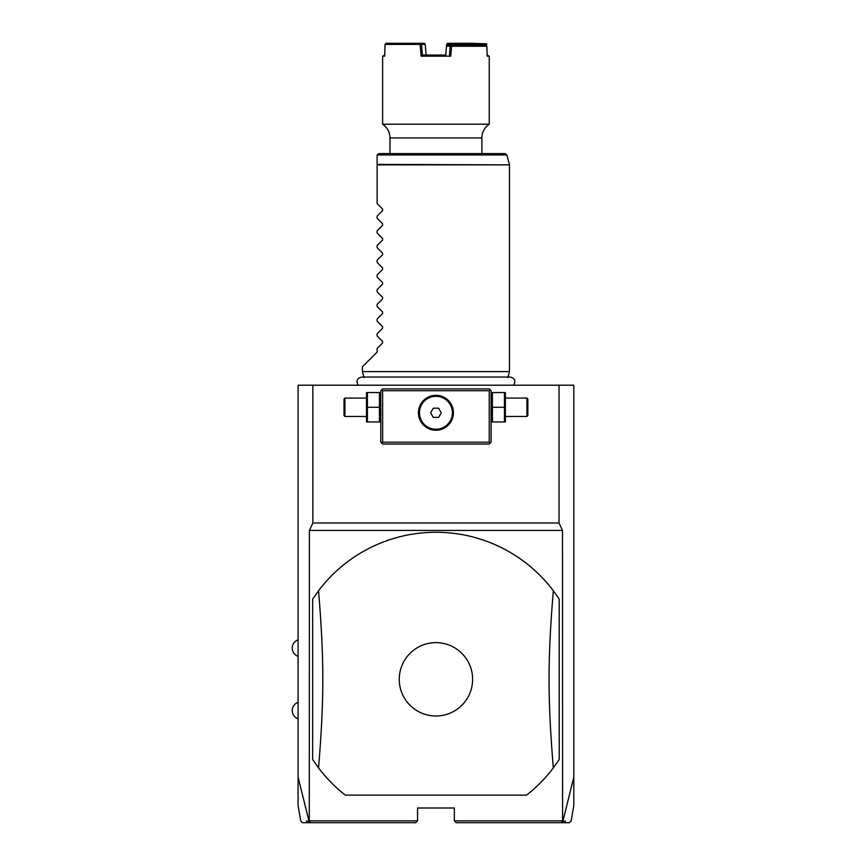 <?xml version="1.0" encoding="UTF-8"?>
<svg xmlns="http://www.w3.org/2000/svg" width="866" height="866" viewBox="0 0 866 866"><rect width="100%" height="100%" fill="white"/><g stroke="black" fill="none" stroke-linecap="round" stroke-linejoin="round"><path stroke-width="1.3" d="M298.077 777.17L309.01 821.185L310.797 822.7L302.602 822.7L300.794 821.185L298.077 805.759L298.077 385.208L573.812 385.208L573.812 777.17L562.878 821.185L561.092 822.7L456.166 822.7L569.276 822.7L571.084 821.185L573.812 805.759L573.812 777.17M559.035 385.208L559.035 522.999L562.478 530.425L309.4 530.425L309.281 821.336M562.608 821.336L562.478 530.425M559.035 522.999L312.853 522.999L312.853 385.208M312.853 522.999L309.4 530.425M565.595 821.185L562.878 821.185M563.896 822.7L561.092 822.7M562.478 820.86L454.325 820.86L456.166 822.7M454.325 820.86L454.325 808L417.564 808L417.564 820.86L309.4 820.86M307.993 822.7L415.723 822.7L417.564 820.86M309.01 821.185L306.283 821.185M415.723 822.7L310.797 822.7M312.648 599.164L312.648 759.471L318.558 767.904A147.058 147.058 0 0 0 345.307 795.129L526.571 795.129A147.058 147.058 0 0 0 553.32 767.904L559.23 759.471L559.23 599.164L553.32 590.731A147.058 147.058 0 0 0 318.558 590.731L312.648 599.164M318.558 590.731C324.23 660.39 324.23 698.245 318.558 767.904M435.944 642.637A36.675 36.675 0 0 0 399.258 679.323A36.675 36.675 0 0 0 435.944 715.998A36.675 36.675 0 0 0 472.62 679.323A36.675 36.675 0 0 0 435.944 642.637M345.307 795.129L526.571 795.129M553.32 767.904C547.648 698.245 547.648 660.39 553.32 590.731M490.167 389.797L489.247 388.888L382.631 388.888L380.791 390.718L380.791 442.19L382.631 444.031L489.247 444.031L491.087 442.19L491.087 390.718L490.167 389.797L489.247 390.718L382.631 390.718L381.711 389.797M382.631 390.718L382.631 442.19L489.247 442.19L490.167 443.111M489.247 442.19L489.247 390.718M438.607 395.524L435.944 395.318A17.461 17.461 0 0 1 453.405 412.779A17.461 17.461 0 0 1 435.944 430.24A17.461 17.461 0 0 1 418.473 412.779A17.461 17.461 0 0 1 435.944 395.318L433.271 395.524M382.631 442.19L381.711 443.111M432.394 395.686L429.709 396.466M428.908 396.801L427.219 397.646M426.408 398.154L424.838 399.302M424.102 399.951L422.099 402.127M421.525 402.917L420.53 404.574M420.107 405.429L419.783 406.154M419.382 407.226L419.144 408.016M418.917 408.882L418.614 410.614M418.527 411.48L418.484 412.27M418.484 413.288L418.527 414.078M418.614 414.944L418.917 416.676M419.144 417.542L419.382 418.332M419.783 419.404L420.107 420.14M420.53 420.984L421.525 422.64M422.099 423.431L424.102 425.607M424.838 426.256L426.408 427.403M427.219 427.912L428.908 428.767M429.72 429.092L432.394 429.882M433.271 430.034L438.607 430.034M439.495 429.882L442.169 429.092M442.981 428.767L444.659 427.912M445.481 427.403L447.051 426.256M447.787 425.607L449.779 423.431M450.352 422.64L451.359 420.984M451.781 420.14L452.095 419.404M452.496 418.332L452.745 417.542M452.961 416.676L453.264 414.944M453.351 414.078L453.394 413.288M453.394 412.27L453.351 411.48M453.264 410.614L452.961 408.882M452.745 408.016L452.496 407.226M452.095 406.154L451.781 405.429M451.359 404.574L450.352 402.917M449.779 402.127L447.787 399.951M447.051 399.302L445.481 398.154M444.659 397.646L442.981 396.801M442.169 396.466L439.495 395.686M435.944 429.255A16.476 16.476 0 0 0 452.409 412.779A16.476 16.476 0 0 0 435.944 396.314A16.476 16.476 0 0 1 452.409 412.779A16.476 16.476 0 0 1 435.944 429.255A16.476 16.476 0 0 1 419.469 412.779A16.476 16.476 0 0 1 435.944 396.314A16.476 16.476 0 0 0 419.469 412.779A16.476 16.476 0 0 0 435.944 429.255M430.629 412.779L433.292 417.38L438.597 417.38L441.249 412.779L438.597 408.189L433.292 408.189L430.629 412.779M367.422 407.269L367.422 421.969L379.46 421.969L379.46 392.558L367.422 392.558L367.422 407.269L379.46 407.269M366.502 392.558L366.502 421.969M344.949 416.459L344.949 398.079L344.029 398.988L344.029 415.539L344.949 416.459L366.091 416.459M492.429 407.269L492.429 421.969L504.456 421.969L504.456 407.269L492.429 407.269L492.429 392.558L504.456 392.558L504.456 407.269M505.376 392.558L505.376 421.969M505.798 398.079L526.929 398.079L526.929 416.459L505.798 416.459M526.929 416.459L527.849 415.539L527.849 398.988L526.929 398.079M364.034 377.652L362.41 371.601L509.468 371.601L509.468 164.865L377.121 164.865L377.121 155.425M362.41 371.601L362.41 366.827L377.121 352.116L377.121 348.446L382.588 342.968L382.588 341.41L377.121 335.943L377.121 333.746L382.588 328.268L382.588 326.709L377.121 321.232L377.121 319.034L382.588 313.557L382.588 311.998L377.121 306.532L377.121 304.334L382.588 298.857L382.588 297.298L377.121 291.82L377.121 289.623L382.588 284.145L382.588 282.587L377.121 277.12L377.121 274.923L382.588 269.445L382.588 267.886L377.121 262.409L377.121 260.211L382.588 254.734L382.588 253.175L377.121 247.708L377.121 245.511L382.588 240.034L382.588 238.475L377.121 232.997L377.121 230.8L382.588 225.322L382.588 223.764L377.121 218.297L377.121 216.099L382.588 210.622L382.588 209.063L377.121 203.586L377.121 164.865M377.186 154.96L378.962 153.596L505.105 153.596L506.881 154.96L377.186 154.96M389.981 153.596L389.981 137.932L481.897 137.932L481.897 153.596M389.981 137.932C389.83 132.13 387.373 127.54 382.631 124.184L489.247 124.184A16.541 16.541 90 0 0 481.897 137.932M485.707 45.14L451.143 45.14L485.707 45.14L486.898 46.244L451.587 46.244L450.731 56.171L421.147 56.171L420.14 44.404L385.024 44.404L384.731 56.171L382.631 56.171L384.753 55.067M486.898 46.244L487.157 56.171L489.247 56.171L487.125 55.067M447.04 43.874L470.887 44.404L471.905 43.3L447.787 43.3L446.629 44.393L446.477 46.179L447.971 45.14M471.905 43.3L486.454 43.83L486.086 44.393L471.537 43.874M486.454 43.83L486.854 44.404M486.118 45.508L486.086 44.393M451.587 46.244L451.706 45.14M450.731 56.171L449.454 55.067L450.19 46.147L451.143 45.14L447.657 45.14M451.5 46.169L446.499 46.147L445.741 55.078M420.14 44.404L420.8 43.83L421.536 44.393L422.424 55.067L445.828 55.067M426.05 55.067L422.424 55.067L421.147 56.171M420.8 43.83L420.378 43.3L424.091 43.3L424.849 43.874L425.249 44.393L421.536 44.393M385.024 44.404L386.106 43.3L420.378 43.3M427.88 55.067L429.644 55.067L427.88 55.067M442.234 55.067L443.998 55.067L442.234 55.067M445.741 55.067L445.958 52.382M447.267 45.476L447.354 44.404M470.887 44.404L470.909 45.14M472.219 44.393L472.241 45.14M426.148 55.078L425.249 44.393M377.121 164.388L509.468 164.865M298.077 656.341C294.364 654.837 292.405 652.076 292.188 648.071C292.405 644.066 294.364 641.305 298.077 639.801M298.077 718.845C294.364 717.329 292.405 714.569 292.188 710.575C292.405 706.569 294.364 703.809 298.077 702.294M380.791 420.941L380.38 421.969M380.791 393.597L380.38 392.558M366.091 398.079L344.949 398.079M491.087 420.941L491.509 421.969M491.087 393.597L491.509 392.558M513.646 385.208C516.039 380.986 514.88 378.258 510.182 377.046L361.696 377.046C356.998 378.258 355.85 380.986 358.232 385.208M507.844 377.652L509.468 371.601M509.403 164.388L506.881 154.96M489.247 124.184L489.247 56.171M382.631 124.184L382.631 56.171"/></g></svg>
